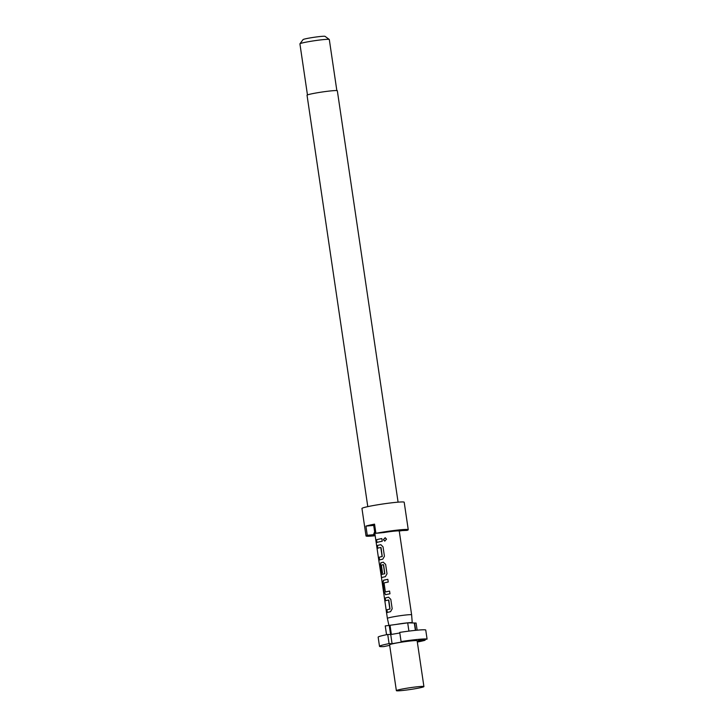 <?xml version="1.0" encoding="UTF-8"?>
<svg xmlns="http://www.w3.org/2000/svg" width="727" height="727" viewBox="0 0 727 727"><rect width="100%" height="100%" fill="white"/><g stroke="black" fill="none" stroke-linecap="round" stroke-linejoin="round"><path stroke-width="1.09" d="M385.383 537.789L383.393 539.679L384.865 541.106M383.32 539.679L384.765 541.097L386.528 539.143L385.128 537.726L383.393 539.679M398.087 502.157L337.337 90.766A15.312 0.991 171.6 0 0 327.159 91.32A15.312 0.991 171.6 0 0 310.384 94.11A15.312 0.991 171.6 0 0 307.039 95.237L367.789 506.637M400.522 530.655L407.002 530.392A21.347 1.381 171.6 0 0 408.256 529.719L404.194 502.23A21.347 1.381 171.6 0 0 390.008 503.011A21.347 1.381 171.6 0 0 366.626 506.892A21.347 1.381 171.6 0 0 361.955 508.464L366.017 535.963A21.347 1.381 171.6 0 0 375.177 535.754M383.474 564.824L384.656 573.748A12.25 0.791 171.6 0 0 383.638 573.966A12.25 0.791 171.6 0 0 381.102 574.721L379.476 563.898A12.25 0.791 171.6 0 0 379.358 564.034L375.014 534.627A12.25 0.791 -8.4 0 1 375.05 534.554L374.432 532.2L373.524 534.699L367.262 535.29A21.347 1.381 171.6 0 0 366.017 535.963M367.262 535.29L365.917 526.121A21.347 1.381 -8.4 0 1 369.334 525.221A21.347 1.381 -8.4 0 1 374.55 524.14L375.904 533.309L382.166 532.718A13.922 0.9 171.6 0 1 395.779 530.855A13.922 0.9 171.6 0 1 400.895 530.774A13.922 0.9 171.6 0 1 400.75 530.983M399.268 531.119L399.486 531.101A12.532 0.809 171.6 0 0 399.532 531.01A12.532 0.809 171.6 0 0 394.915 531.055A12.532 0.809 171.6 0 0 383.429 532.6L383.692 532.582A12.25 0.791 -8.4 0 1 399.259 531.046L411.627 614.824A12.25 0.791 171.6 0 0 403.485 615.269A12.25 0.791 171.6 0 0 390.063 617.496A12.25 0.791 171.6 0 0 387.382 618.404L381.493 577.738A12.25 0.791 171.6 0 1 384.083 576.956A12.25 0.791 171.6 0 1 385.365 576.675L387.018 573.767L385.628 564.343L383.229 562.216A12.25 0.791 171.6 0 0 381.948 562.498A12.25 0.791 171.6 0 0 380.866 562.762L380.221 565.579L381.366 573.303A12.25 0.791 171.6 0 1 382.475 572.976L381.411 565.115A12.25 0.791 171.6 0 1 382.302 564.897A12.25 0.791 171.6 0 1 383.32 564.679M336.846 90.593L329.304 39.512A14.849 0.963 171.6 0 0 329.258 39.458A14.849 0.963 171.6 0 0 318.98 40.112A14.849 0.963 171.6 0 0 303.168 42.757A14.849 0.963 171.6 0 0 299.942 43.793A14.849 0.963 171.6 0 0 299.915 43.856L307.457 94.928M329.258 39.458L325.06 36.35A11.141 0.718 171.6 0 0 317.345 36.841A11.141 0.718 171.6 0 0 305.485 38.822A11.141 0.718 171.6 0 0 303.068 39.594L299.942 43.793M417.334 642.032A24.136 1.563 171.6 0 0 421.969 641.06A24.136 1.563 171.6 0 0 425.104 640.26L417.234 641.332M423.914 686.579L417.144 640.769A13.922 0.9 171.6 0 0 407.892 641.278A13.922 0.9 171.6 0 0 392.644 643.804A13.922 0.9 171.6 0 0 389.599 644.831L396.369 690.65A13.922 0.9 171.6 0 0 405.621 690.141A13.922 0.9 171.6 0 0 420.869 687.615A13.922 0.9 171.6 0 0 423.914 686.579A13.922 0.9 171.6 0 0 414.663 687.088A13.922 0.9 171.6 0 0 399.414 689.623A13.922 0.9 171.6 0 0 396.369 690.65M412.027 622.948A11.696 0.754 171.6 0 0 412.236 622.766A11.696 0.754 171.6 0 0 396.106 624.438L407.693 622.866L414.299 622.994L415.39 630.364M381.82 538.562A12.25 0.791 171.6 0 0 378.513 539.243A12.25 0.791 171.6 0 0 376.413 539.807L376.813 542.496A12.25 0.791 171.6 0 1 378.912 541.933A12.25 0.791 171.6 0 1 382.22 541.261L381.82 538.562A12.068 0.782 171.6 0 0 376.595 539.779L376.413 539.807M380.893 544.677L380.639 544.714A12.25 0.791 171.6 0 0 379.358 544.986A12.25 0.791 171.6 0 0 377.268 545.55L377.667 548.249A12.25 0.791 171.6 0 1 379.758 547.685A12.25 0.791 171.6 0 1 380.775 547.458L382.12 556.528A12.25 0.791 171.6 0 0 381.093 556.755A12.25 0.791 171.6 0 0 379.003 557.318L379.403 560.008A12.25 0.791 171.6 0 1 381.493 559.445A12.25 0.791 171.6 0 1 382.775 559.163L384.429 556.255L383.038 546.831L380.839 544.687M383.42 562.198L383.347 562.207A12.068 0.782 171.6 0 0 381.03 562.743L380.866 562.762M387.836 579.337A12.25 0.791 171.6 0 0 384.528 580.01A12.25 0.791 171.6 0 0 383.456 580.273L382.811 583.09L384.201 592.514L385.592 594.731A12.25 0.791 171.6 0 1 386.664 594.468A12.25 0.791 171.6 0 1 389.972 593.795L389.572 591.096A12.25 0.791 171.6 0 0 386.264 591.778A12.25 0.791 171.6 0 0 385.374 591.987L384.038 582.918A12.25 0.791 171.6 0 1 384.928 582.7A12.25 0.791 171.6 0 1 388.236 582.027L387.836 579.337A12.068 0.782 171.6 0 0 383.62 580.255L383.456 580.273M388.654 597.212L388.4 597.24A12.25 0.791 171.6 0 0 387.118 597.521A12.25 0.791 171.6 0 0 385.019 598.085L385.419 600.784A12.25 0.791 171.6 0 1 387.518 600.211A12.25 0.791 171.6 0 1 388.536 599.993L389.872 609.062A12.25 0.791 171.6 0 0 388.854 609.29A12.25 0.791 171.6 0 0 386.764 609.853L387.155 612.543A12.25 0.791 171.6 0 1 389.254 611.98A12.25 0.791 171.6 0 1 390.535 611.698L392.189 608.79L390.799 599.357L388.591 597.221M375.05 534.554L373.696 525.394A12.25 0.791 -8.4 0 1 374.678 524.985M379.358 564.034A12.25 0.791 171.6 0 0 379.394 564.079L381.493 577.738M427.085 639.124A24.136 1.563 171.6 0 0 401.077 641.568L399.723 632.399A24.136 1.563 -8.4 0 1 425.731 629.964L427.085 639.124L418.879 640.251L417.216 641.205M386.546 634.707L385.246 625.92L389.372 625.384L392.08 643.704L404.067 641.641L401.077 641.568M392.08 643.704L389.081 643.631A24.136 1.563 171.6 0 0 379.503 646.321A24.136 1.563 171.6 0 0 383.947 646.576L389.672 645.331M389.081 643.631L387.727 634.471A24.136 1.563 -8.4 0 0 378.149 637.161L379.503 646.321M424.977 639.415L425.104 640.26M399.805 632.981L391.371 634.435L390.017 625.265L396.106 624.438M415.68 630.327L414.599 622.994L416.089 623.03L417.144 630.191M389.372 625.384L390.017 625.265M389.227 625.374L390.581 634.544L387.727 634.471M408.91 631.109L407.693 622.866M373.696 525.394L365.917 526.121M408.256 529.719A21.347 1.381 171.6 0 0 397.269 530.119A21.347 1.381 171.6 0 0 375.904 533.309M373.524 534.699A13.922 0.9 171.6 0 0 373.369 534.836A13.922 0.9 171.6 0 0 375.077 535.054M376.595 539.779L376.986 542.442M381.057 547.604L382.22 556.319M382.248 556.518A12.068 0.782 171.6 0 0 379.176 557.291L379.003 557.318M379.176 557.291L379.567 559.954M380.766 544.696A12.068 0.782 171.6 0 0 377.44 545.532L377.268 545.55M377.44 545.532L377.831 548.185M381.121 574.721L381.602 577.683M381.03 562.743L380.221 565.579M380.394 565.551L381.53 573.239M383.602 564.815L384.765 573.539M384.783 573.73A12.068 0.782 171.6 0 0 381.284 574.693L381.102 574.721M383.62 580.255L382.811 583.09M382.984 583.063L384.201 592.514M384.374 592.496L385.746 594.713M389.581 591.115A12.068 0.782 171.6 0 0 385.537 591.969L385.374 591.987M388.818 600.138L389.981 608.853M389.999 609.053A12.068 0.782 171.6 0 0 386.937 609.826L386.764 609.853M386.937 609.826L387.327 612.488M388.518 597.231A12.068 0.782 171.6 0 0 385.201 598.067L385.019 598.085M385.201 598.067L385.592 600.72M412.236 622.766L411.627 614.824M388.927 625.42L387.382 618.404M374.396 532.318L374.741 534.672"/></g></svg>
